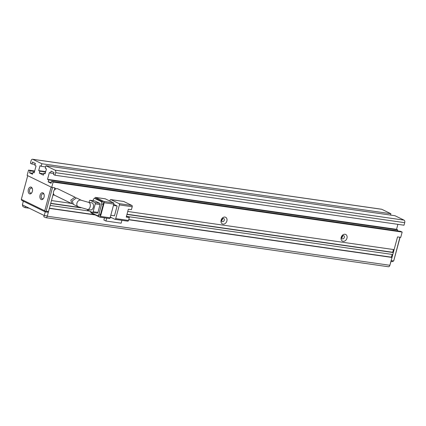 <?xml version="1.0" encoding="UTF-8"?>
<svg xmlns="http://www.w3.org/2000/svg" width="426" height="426" viewBox="0 0 426 426"><rect width="100%" height="100%" fill="white"/><g stroke="black" fill="none" stroke-linecap="round" stroke-linejoin="round"><path stroke-width="0.64" d="M28.356 189.506A3.488 2.146 98.1 0 1 30.326 187.051A3.488 2.146 98.1 0 1 32.317 188.558A3.488 2.146 98.1 0 1 32.339 191.45A3.488 2.146 98.1 0 1 31.7 192.871A3.488 2.146 98.1 0 1 29.005 193.484A3.488 2.146 98.1 0 1 28.356 189.506M32.413 188.899A2.567 1.582 -81.9 0 0 31.433 188.042A2.567 1.582 -81.9 0 0 29.607 189.868A2.567 1.582 -81.9 0 0 30.704 193.122A2.567 1.582 -81.9 0 0 31.886 192.568M40.065 195.209A3.488 2.146 98.1 0 1 42.03 192.754A3.488 2.146 98.1 0 1 44.022 194.261A3.488 2.146 98.1 0 1 44.043 197.153A3.488 2.146 98.1 0 1 43.404 198.575A3.488 2.146 98.1 0 1 40.71 199.187A3.488 2.146 98.1 0 1 40.065 195.209M44.118 194.607A2.567 1.582 -81.9 0 0 43.138 193.745A2.567 1.582 -81.9 0 0 41.311 195.571A2.567 1.582 -81.9 0 0 42.408 198.825A2.567 1.582 -81.9 0 0 43.59 198.276M44.735 210.785L51.131 187.089L27.717 175.682L21.327 199.373L44.735 210.785L45.294 211.472L46.12 211.184L52.515 187.488L54.917 187.834L54.288 190.156M21.327 199.373L21.859 200.47L45.273 211.876L45.294 211.472M53.431 193.34L48.521 211.525L47.675 212.223L45.273 211.876M48.521 211.525L46.12 211.184M400.099 237.266L393.757 260.765L392.692 261.628L390.93 261.378M392.692 261.628L393.544 260.936L391.143 260.59L397.533 236.899L399.934 237.239L393.757 260.765M48.378 212.057L47.946 211.999M389.939 265.041L391.063 261.394M23.355 201.2L22.365 204.869L44.256 215.535L45.247 211.866M47.323 215.977L44.256 215.535M342.589 236.116L342.179 236.057M222.51 218.921L222.106 218.863M90.759 209.922A3.594 2.21 -81.9 0 0 93.315 207.366A3.594 2.21 -81.9 0 0 91.776 202.813L88.576 202.355A3.594 2.21 98.1 0 1 90.115 206.908A3.594 2.21 98.1 0 1 87.559 209.464L90.759 209.922M72.319 200.854L73.32 204.374L78.176 206.738A3.594 2.774 116 0 1 76.952 203.111A3.594 2.774 116 0 1 81.323 200.284L76.435 197.898L72.319 200.854M110.898 199.634L123.705 201.466L131.9 205.46L119.094 203.628L110.898 199.634A1.028 0.634 -81.9 0 0 110.781 199.597A1.028 0.634 -81.9 0 0 110.046 200.326L109.855 201.051M113.742 204.342L117.129 205.992L114.487 215.785L110.797 215.258M110.307 217.074L114.866 219.294A1.028 0.634 98.1 0 0 114.983 219.331A1.028 0.634 98.1 0 0 115.712 218.597L119.413 204.89A1.028 0.634 -81.9 0 0 119.094 203.628M127.672 221.126A1.028 0.634 -81.9 0 0 127.789 221.163A1.028 0.634 -81.9 0 0 128.524 220.434L129.312 217.494L126.245 217.058L128.359 209.225L131.426 209.661L132.22 206.727A1.028 0.634 -81.9 0 0 131.9 205.46M113.438 205.465L117.129 205.992M111.793 217.792L110.174 217.564M109.264 218.49A1.028 0.634 -81.9 0 0 109.381 218.527A1.028 0.634 -81.9 0 0 110.11 217.798L100.504 216.419L104.205 202.712L113.811 204.086A1.028 0.634 -81.9 0 0 113.486 202.824L103.88 201.45L95.69 197.456L105.297 198.83A1.028 0.634 -81.9 0 0 105.174 198.793A1.028 0.634 -81.9 0 0 105.052 198.798M105.297 198.83L113.486 202.824M113.811 204.086L110.11 217.798M129.312 217.494L126.346 216.669M121.921 220.322L121.144 223.203L105.93 221.025L106.708 218.144M105.93 221.025L103.885 220.024L104.476 217.824M91.121 212.622A1.028 0.634 98.1 0 0 91.462 213.122L99.657 217.116A1.028 0.634 98.1 0 0 99.775 217.154L109.381 218.527M95.69 197.456A1.028 0.634 98.1 0 0 95.568 197.419A1.028 0.634 98.1 0 0 94.838 198.149L94.753 198.457M100.504 216.419A1.028 0.634 98.1 0 1 99.775 217.154M96.532 198.75A2.05 1.262 -81.9 0 0 96.292 198.681L94.694 198.452A2.05 1.262 98.1 0 1 94.929 198.521L96.532 198.75L102.618 201.716L101.015 201.487L94.929 198.521M100.509 214.427L98.912 214.198A2.05 1.262 98.1 0 1 97.447 215.662L99.05 215.891A2.05 1.262 -81.9 0 0 100.509 214.427L103.257 204.246A2.05 1.262 -81.9 0 0 102.618 201.716M103.88 201.45A1.028 0.634 98.1 0 1 104.205 202.712M97.447 215.662A2.05 1.262 98.1 0 1 97.213 215.588L91.127 212.622A2.05 1.262 98.1 0 1 90.418 211.493M94.694 198.452A2.05 1.262 98.1 0 0 93.23 199.911L93.017 200.71M101.015 201.487A2.05 1.262 98.1 0 1 101.66 204.017L103.257 204.246M98.912 214.198L101.66 204.017M97.091 213.091A1.028 0.634 -81.9 0 0 97.208 213.128A1.028 0.634 -81.9 0 0 97.943 212.398L100.051 204.565A1.028 0.634 -81.9 0 0 99.732 203.303L95.051 201.019A1.028 0.634 -81.9 0 0 94.934 200.981A1.028 0.634 -81.9 0 0 94.806 200.987M99.732 203.303L94.929 202.611L90.248 200.332A1.028 0.634 98.1 0 0 90.131 200.295A1.028 0.634 98.1 0 0 89.396 201.024L89.023 202.419M97.943 212.398L93.14 211.711L95.248 203.878L100.051 204.565M87.234 209.416A1.028 0.634 98.1 0 0 87.607 210.125L92.288 212.404A1.028 0.634 98.1 0 0 92.405 212.441L97.208 213.128M93.14 211.711A1.028 0.634 98.1 0 1 92.405 212.441M94.929 202.611A1.028 0.634 98.1 0 1 95.248 203.878M72.676 203.846L71.834 203.649L70.838 200.135L74.944 197.174L75.642 197.685M74.944 197.174L57.915 188.872A3.594 2.774 116 0 0 53.538 191.7A3.594 2.774 116 0 0 54.768 195.332L71.834 203.649M346.966 238.198A3.696 2.854 116 0 0 345.033 234.257A3.696 2.854 116 0 0 341.199 237.373A3.696 2.854 116 0 0 343.132 241.308A3.696 2.854 116 0 0 346.966 238.198M344.33 237.436A1.747 1.347 116 0 0 343.734 235.674A1.747 1.347 116 0 0 341.609 237.048A1.747 1.347 116 0 0 342.206 238.81A1.747 1.347 116 0 0 344.33 237.436M226.888 221.003A3.696 2.854 116 0 0 224.955 217.063A3.696 2.854 116 0 0 221.126 220.178A3.696 2.854 116 0 0 223.054 224.113A3.696 2.854 116 0 0 226.888 221.003M224.257 220.242A1.747 1.347 116 0 0 223.661 218.479A1.747 1.347 116 0 0 221.531 219.853A1.747 1.347 116 0 0 222.132 221.616A1.747 1.347 116 0 0 224.257 220.242M341.556 237.841A1.747 1.347 116 0 0 342.52 236.552A1.747 1.347 116 0 0 342.573 235.759M221.483 220.647A1.747 1.347 116 0 0 222.441 219.358A1.747 1.347 116 0 0 222.494 218.565M127.747 211.482L394.103 249.625L397.533 236.899L400.738 237.357L402.165 232.069L400.642 231.329L51.621 181.343L53.138 182.083L402.165 232.069M34.682 170.986L28.558 170.107L27.131 175.395L51.711 187.371L54.917 187.834L54.73 188.516L56.28 188.739M390.525 215.082L390.887 213.724L381.818 209.304A2.05 1.262 -81.9 0 0 381.579 209.23L32.557 159.249A2.05 1.262 98.1 0 1 32.797 159.319L41.865 163.738L41.178 166.289L45.641 166.928M55.034 170.155L45.96 165.735L394.987 215.721L404.056 220.141L55.034 170.155A2.05 1.262 98.1 0 1 55.678 172.684L404.7 222.67A2.05 1.262 -81.9 0 0 404.056 220.141M404.7 222.67L404.013 225.216L54.991 175.23L53.468 174.49L53.995 172.53L51.072 171.108L50.54 173.062L49.373 172.493L47.52 179.346L48.692 179.916L48.165 181.875L51.088 183.302L51.621 181.343M397.895 224.337L396.547 229.332L397.714 229.902L48.692 179.916M397.453 230.871L397.714 229.902M54.533 195.199L52.989 194.98L51.482 200.561L71.328 203.404M51.711 187.371L53.138 182.083M126.953 214.422L393.31 252.565L392.724 252.277L393.464 249.535M393.31 252.565L392.777 254.519L126.426 216.376M389.875 265.291L47.254 216.227A2.05 1.262 98.1 0 1 45.795 217.686L388.411 266.751A2.05 1.262 -81.9 0 0 389.875 265.291L391.989 257.458L391.403 257.171L392.144 254.428M54.991 175.23L55.678 172.684M45.96 165.735L45.273 168.281L46.445 168.856L45.124 173.749L43.953 173.18L43.425 175.139L39.33 173.142L39.858 171.183L38.686 170.613L40.007 165.714L41.178 166.289M35.118 164.452L31.929 163.994L30.411 163.254L31.098 160.708A2.05 1.262 98.1 0 1 32.557 159.249M31.929 163.994L32.456 162.04L35.385 163.462L34.857 165.421L36.029 165.991L34.176 172.844L33.01 172.274L32.477 174.234L29.554 172.807L30.081 170.847L28.558 170.107M29.266 208.234L25.07 207.632L23.313 206.775A2.05 1.262 98.1 0 1 22.562 204.965M25.07 207.632L25.416 206.36M34.543 171.486L30.081 170.847M51.349 182.333L48.165 181.875M47.52 179.346L396.547 229.332M39.33 173.142L43.793 173.781M45.699 171.614L38.686 170.613M41.865 163.738L390.887 213.724M29.554 172.807L32.738 173.265M45.795 217.686A2.05 1.262 98.1 0 1 45.555 217.611L43.798 216.759L44.144 215.481M47.254 216.227L49.368 208.394L95.238 214.96M89.625 211.11L50.161 205.454L50.689 203.495L80.887 207.824M128.705 219.752L391.989 257.458M53.729 173.52L50.54 173.062M45.231 173.361L43.953 173.18M39.858 171.183L45.598 172.003M33.01 172.274L34.282 172.461M50.742 203.303L79.939 207.483M127.007 214.225L392.724 252.277M391.403 257.171L128.758 219.56M94.652 214.677L49.421 208.197M119.413 204.89L132.22 206.727M128.524 220.434L115.712 218.597M90.248 200.332L95.051 201.019M381.818 209.304L32.797 159.319M53.894 194.565L53.191 194.224M88.576 202.355L81.323 200.284M123.588 201.429L110.781 199.597M127.789 221.163L114.983 219.331M95.568 197.419L105.174 198.793M90.131 200.295L94.934 200.981M87.559 209.464L78.176 206.738"/></g></svg>
